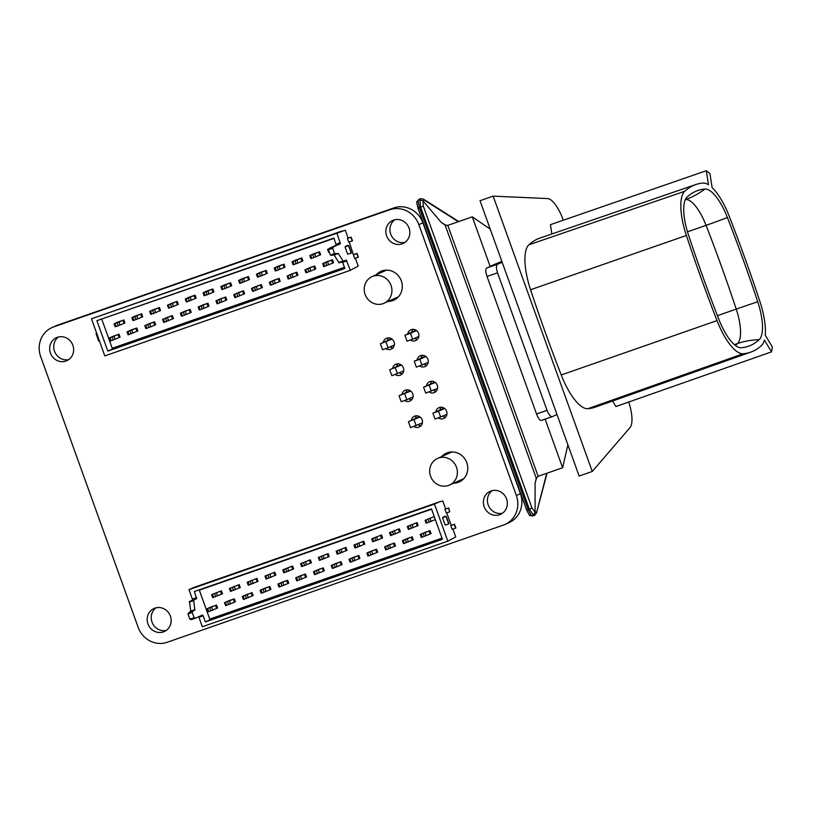 <?xml version="1.0" encoding="UTF-8"?>
<svg xmlns="http://www.w3.org/2000/svg" width="813" height="813" viewBox="0 0 813 813"><rect width="100%" height="100%" fill="white"/><g stroke="black" fill="none" stroke-linecap="round" stroke-linejoin="round"><path stroke-width="1.22" d="M505.066 524.415L509.111 522.596A23.668 22.246 -114.2 0 0 520.411 493.684L422.902 222.843A23.668 22.246 -114.2 0 0 393.878 207.915L57.693 325.098A23.668 22.246 -114.2 0 0 56.006 325.769L51.951 327.598A23.668 22.246 -114.2 0 0 40.65 356.501L138.159 627.341A23.668 22.246 -114.2 0 0 167.183 642.28L503.369 525.096A23.668 22.246 -114.2 0 0 505.066 524.415A23.668 22.246 -114.2 0 0 516.367 495.513L418.858 224.673A23.668 22.246 -114.2 0 0 389.834 209.734L53.648 326.917A23.668 22.246 -114.2 0 0 51.951 327.598M402.12 243.87A12.622 11.86 65.8 0 1 386.825 236.38A12.622 11.86 65.8 0 1 392.669 220.475A12.622 11.86 65.8 0 1 408.665 227.132A12.622 11.86 65.8 0 1 403.024 243.504A12.622 11.86 65.8 0 1 402.12 243.87M376.185 274.784A15.782 14.827 65.8 0 1 380.86 271.379A15.782 14.827 65.8 0 1 400.85 279.682A15.782 14.827 65.8 0 1 393.797 300.16A15.782 14.827 65.8 0 1 392.669 300.607A15.782 14.827 65.8 0 1 388.197 301.389M407.77 333.94A5.915 5.559 65.8 0 1 418.38 332.893A5.915 5.559 65.8 0 1 410.362 340.007M417.12 359.915A5.915 5.559 65.8 0 1 427.729 358.858A5.915 5.559 65.8 0 1 419.721 365.982M392.608 368.462A5.915 5.559 65.8 0 1 403.218 367.405A5.915 5.559 65.8 0 1 395.199 374.529M383.258 342.486A5.915 5.559 65.8 0 1 393.868 341.43A5.915 5.559 65.8 0 1 385.85 348.553M65.934 361.053A12.622 11.86 65.8 0 1 50.64 353.574A12.622 11.86 65.8 0 1 56.483 337.669A12.622 11.86 65.8 0 1 72.479 344.316A12.622 11.86 65.8 0 1 66.839 360.687A12.622 11.86 65.8 0 1 65.934 361.053M435.819 411.856A5.915 5.559 65.8 0 1 446.439 410.799A5.915 5.559 65.8 0 1 438.42 417.923M426.469 385.89A5.915 5.559 65.8 0 1 437.089 384.834A5.915 5.559 65.8 0 1 429.071 391.957M441.642 456.581A15.782 14.827 65.8 0 1 446.307 453.176A15.782 14.827 65.8 0 1 466.306 461.479A15.782 14.827 65.8 0 1 459.254 481.957A15.782 14.827 65.8 0 1 458.126 482.404A15.782 14.827 65.8 0 1 453.654 483.186M411.307 420.402A5.915 5.559 65.8 0 1 421.917 419.345A5.915 5.559 65.8 0 1 413.908 426.469M401.957 394.427A5.915 5.559 65.8 0 1 412.567 393.38A5.915 5.559 65.8 0 1 404.549 400.494M499.629 514.71A12.622 11.86 65.8 0 1 484.335 507.221A12.622 11.86 65.8 0 1 490.178 491.316A12.622 11.86 65.8 0 1 506.174 497.963A12.622 11.86 65.8 0 1 500.534 514.344A12.622 11.86 65.8 0 1 499.629 514.71M163.443 631.894A12.622 11.86 65.8 0 1 148.149 624.414A12.622 11.86 65.8 0 1 153.992 608.51A12.622 11.86 65.8 0 1 169.988 615.156A12.622 11.86 65.8 0 1 164.348 631.528A12.622 11.86 65.8 0 1 163.443 631.894M404.955 242.386A12.622 11.86 65.8 0 1 391.073 235.038A12.622 11.86 65.8 0 1 394.783 219.774M395.758 299.082A15.782 14.827 65.8 0 1 392.252 299.57M380.24 272.965A15.782 14.827 65.8 0 1 382.953 270.627M417.567 339.204A5.915 5.559 65.8 0 1 414.62 338.33M411.815 332.121A5.915 5.559 65.8 0 1 413.116 329.316M426.916 365.179A5.915 5.559 65.8 0 1 423.969 364.295M421.164 358.096A5.915 5.559 65.8 0 1 422.465 355.281M402.405 373.726A5.915 5.559 65.8 0 1 399.457 372.842M396.653 366.643A5.915 5.559 65.8 0 1 397.953 363.828M393.055 347.751A5.915 5.559 65.8 0 1 390.108 346.866M387.303 340.667A5.915 5.559 65.8 0 1 388.604 337.852M68.77 359.58A12.622 11.86 65.8 0 1 54.898 352.222A12.622 11.86 65.8 0 1 58.597 336.958M445.615 417.12A5.915 5.559 65.8 0 1 442.668 416.236M439.863 410.037A5.915 5.559 65.8 0 1 441.164 407.222M436.266 391.144A5.915 5.559 65.8 0 1 433.319 390.27M430.514 384.061A5.915 5.559 65.8 0 1 431.815 381.256M461.205 480.879A15.782 14.827 65.8 0 1 457.699 481.367M445.687 454.762A15.782 14.827 65.8 0 1 448.41 452.424M421.104 425.666A5.915 5.559 65.8 0 1 418.156 424.782M415.352 418.583A5.915 5.559 65.8 0 1 416.652 415.768M411.754 399.691A5.915 5.559 65.8 0 1 408.807 398.817M406.002 392.608A5.915 5.559 65.8 0 1 407.303 389.803M502.464 513.227A12.622 11.86 65.8 0 1 488.583 505.879A12.622 11.86 65.8 0 1 492.292 490.615M166.279 630.421A12.622 11.86 65.8 0 1 152.407 623.063A12.622 11.86 65.8 0 1 156.106 607.799M490.249 229.144L472.282 216.827L490.097 266.298L493.308 265.18L486.601 268.036C485.402 269.103 485.554 271.918 487.038 276.491L497.546 272.833C496.082 268.249 496.072 265.394 497.515 264.235L502.19 262.304L579.141 476.042L592.26 471.469L630.034 427.547A26.036 8.872 70.8 0 0 628.713 402.039M501.824 261.308L490.097 266.298M448.471 485.463A14.593 13.719 -114.2 0 0 449.518 485.046A14.593 13.719 -114.2 0 0 456.032 466.113A14.593 13.719 -114.2 0 0 437.536 458.42A14.593 13.719 -114.2 0 0 430.788 476.814A14.593 13.719 -114.2 0 0 448.471 485.463M765.246 335.19A44.725 15.244 70.8 0 0 759.86 301.328A613.591 209.154 70.8 0 0 729.21 216.197A44.725 15.244 70.8 0 0 712.107 187.6L709.942 173.606L706.294 170.72L708.469 184.714A44.725 15.244 70.8 0 0 703.011 183.057A249.906 85.182 70.8 0 0 695.776 184.561A249.906 85.182 70.8 0 0 684.719 191.279A44.725 15.244 70.8 0 0 686.365 235.465A613.591 209.154 70.8 0 0 717.015 320.596A44.725 15.244 70.8 0 0 743.214 353.746A249.906 85.182 70.8 0 0 750.704 352.151A249.906 85.182 70.8 0 0 761.507 345.515A44.725 15.244 70.8 0 0 764.403 340.088L771.517 351.866L772.35 346.968L765.246 335.19M410.748 391.043L399.071 395.728L401.205 401.663L406.805 399.711L404.671 393.777M406.805 399.711L413.045 396.907M534.456 515.452L533.298 514.954L529.324 509.141L528.115 509.558L531.397 515.615L534.456 515.452L536.468 513.023L546.753 473.288M526.621 510.025L528.115 509.558L419.406 207.62L420.616 207.203L419.904 199.988L420.534 198.626L418.004 200.648L419.406 207.62L417.923 208.098L526.631 510.025L529.436 515.239L531.397 515.615M533.298 514.954L535.106 512.342L535.096 483.298L536.275 478.257L538.135 476.296L562.626 467.76L567.891 444.792M759.149 339.722A243.595 83.038 -109.2 0 1 741.324 347.74A38.414 13.089 -109.2 0 1 740.968 347.761A38.414 13.089 -109.2 0 1 718.824 319.275A607.281 207 -109.2 0 1 688.489 235.028A38.414 13.089 -109.2 0 1 687.076 197.071A243.595 83.038 -109.2 0 1 689.333 195.15A243.595 83.038 -109.2 0 1 704.901 189.053A38.414 13.089 -109.2 0 1 727.401 217.518A607.281 207 -109.2 0 1 757.736 301.775A38.414 13.089 -109.2 0 1 759.149 339.722A77.682 72.235 47.2 0 0 737.513 343.543A240.048 81.828 -109.2 0 1 735.328 345.403M437.536 458.42L451.926 451.957A14.593 13.719 65.8 0 1 451.947 451.947M386.48 270.16A14.593 13.719 65.8 0 1 386.5 270.15L372.09 276.623A14.593 13.719 -114.2 0 0 365.332 295.017A14.593 13.719 -114.2 0 0 383.025 303.666A14.593 13.719 -114.2 0 0 384.061 303.249A14.593 13.719 -114.2 0 0 390.586 284.316A14.593 13.719 -114.2 0 0 372.09 276.623M419.904 199.988L422.963 200.841L441.103 222.234L445.128 225.089L447.8 225.364L472.282 216.827M502.19 262.304L480.016 200.709L493.135 196.136L547.606 198.575A26.036 8.872 70.8 0 1 563.084 219.673L563.277 220.221M420.534 198.626L423.36 199.073L458.756 221.543M419.61 416.663L408.421 421.703L410.555 427.638L422.394 422.882M420.097 417.008L408.421 421.703M434.772 382.151L423.583 387.181L425.717 393.116L437.557 388.36M404.884 335.241L407.018 341.175L412.618 339.224L410.484 333.289L404.884 335.241L416.073 330.21M440.676 417.14L438.532 411.205L432.933 413.156L435.067 419.091L446.906 414.335M392.049 339.102L380.372 343.787L382.506 349.722L388.106 347.771L385.972 341.836M388.106 347.771L394.346 344.966M391.561 338.757L380.372 343.787M750.704 352.151L595.401 407.089A250.668 85.446 -109.2 0 1 587.89 408.695A45.487 15.508 -109.2 0 1 561.244 374.976A614.354 209.419 -109.2 0 1 530.554 289.743A45.487 15.508 -109.2 0 1 528.877 244.804A250.668 85.446 -109.2 0 1 539.964 238.057L695.776 184.561M435.27 382.496L423.583 387.181M431.327 391.165L429.183 385.23M592.26 471.469L493.135 196.136M771.517 351.866L615.878 406.541L612.555 401.022M551.854 233.981L550.411 224.673L706.294 170.72M421.977 365.2L419.833 359.265L414.234 361.216L416.368 367.151L428.207 362.395M425.423 356.175L414.234 361.216M425.91 356.521L419.833 359.265M545.127 419.142L562.626 467.76M416.561 330.556L410.484 333.289M412.618 339.224L418.858 336.419M541.377 420.453L552.383 416.612C550.614 416.886 548.846 414.803 547.058 410.362L536.56 414.03C538.308 418.471 539.944 420.606 541.448 420.423L552.23 416.663M400.911 364.722L389.722 369.763L391.856 375.697L403.695 370.941M410.26 390.697L399.071 395.728M552.403 416.602L556.966 414.457M416.165 425.687L414.02 419.742M401.398 365.067L389.722 369.763M397.455 373.736L395.321 367.801M536.56 414.03L487.038 276.491M547.058 410.362L497.546 272.833M486.601 268.036L497.546 264.225M444.122 408.116L432.933 413.156M444.62 408.472L438.532 411.205M417.923 208.098L416.703 202.224L418.004 200.648M188.901 612.443L194.856 610.187L193.657 600.035L189.449 601.508L190.75 611.071L187.996 613.927L189.896 619.191L191.462 619.567L195.669 618.104L194.104 617.728L192.203 612.463L187.996 613.927M189.449 601.508L192.417 600.177L192.386 599.11L188.982 589.649L193.901 587.433L439.386 501.865L442.8 501.021L445.656 508.958L444.924 509.284L446.256 512.993L449.762 511.773L448.42 508.064L444.924 509.284M193.657 600.035L196.614 598.703L194.388 591.518L431.469 508.877L442.414 539.304L205.343 621.945L203.138 615.817L198.931 617.291L202.335 626.742L447.821 541.173L434.467 504.07L188.982 589.649M198.931 617.291L198.667 616.752M193.098 610.98L192.203 612.463M194.104 617.728L189.896 619.191M203.138 615.817L202.498 615.024L195.669 618.104M205.343 621.945L209.764 619.953L209.744 619.1L441.998 538.135M431.581 509.202L199.327 590.157L209.744 619.1M446.246 516.326L442.516 517.698L444.599 516.326L446.246 516.326L448.949 523.826L445.189 525.117L448.949 523.826M442.516 517.698L445.189 525.117M454.548 524.283L455.88 527.993L452.13 529.324L450.798 525.615L454.548 524.283L451.256 525.3M446.764 512.82L451.286 525.391L450.798 525.615M434.467 504.07L439.386 501.865M447.821 541.173L455.727 536.915L452.892 529.06M399.671 532.017L400.098 531.031L399.295 528.806L389.508 532.637L398.35 529.161L399.417 532.129L400.362 531.773L399.295 528.806L398.35 529.161M221.766 594.029L222.203 593.043L221.4 590.817L211.614 594.649L220.455 591.173L221.522 594.14L222.467 593.785L221.4 590.817L220.455 591.173M216.634 608.368L215.567 605.4L206.726 608.886L207.793 611.854L208.707 611.579L217.579 608.012L216.776 605.787M215.811 605.289L210.913 606.996M234.429 602.169L233.361 599.201L224.52 602.677L225.587 605.644L226.492 605.38L235.374 601.813L234.571 599.588M233.605 599.09L228.697 600.797M252.213 595.97L251.146 593.002L242.304 596.478L243.372 599.445L244.286 599.181L253.158 595.614L252.355 593.388M251.39 592.89L246.491 594.598M239.561 587.829L239.987 586.844L239.195 584.618L229.408 588.449L238.239 584.974L239.317 587.941L240.262 587.586L239.195 584.618L238.239 584.974M257.345 581.63L257.782 580.645L256.979 578.409L247.193 582.25L256.034 578.765L257.101 581.732L258.046 581.386L256.979 578.409L256.034 578.765M430.107 533.958L429.04 530.991L420.199 534.466L421.276 537.434L422.181 537.169L431.063 533.602L430.26 531.377M429.284 530.879L424.386 532.586M412.323 540.157L411.256 537.19L402.415 540.665L403.482 543.633L404.386 543.369L413.268 539.802L412.465 537.576M411.5 537.078L406.602 538.785M433.929 516.753L425.087 520.239L434.254 516.621L435.321 519.598M417.455 525.818L417.892 524.832L417.089 522.607L407.303 526.438L416.144 522.962L417.211 525.93L418.156 525.574L417.089 522.607L416.144 522.962M270.007 589.771L268.94 586.803L260.099 590.279L261.166 593.246L262.071 592.982L270.953 589.415L270.15 587.189M269.184 586.691L264.276 588.399M287.792 583.561L286.725 580.594L277.883 584.08L278.95 587.047L279.865 586.783L288.737 583.216L287.944 580.98M286.969 580.482L282.07 582.199M305.586 577.362L304.519 574.395L295.678 577.88L296.745 580.848L297.649 580.573L306.531 577.006L305.729 574.781M304.763 574.283L299.855 575.99M323.371 571.163L322.304 568.196L313.462 571.671L314.529 574.639L315.444 574.374L324.316 570.807L323.523 568.582M322.548 568.084L317.649 569.791M341.165 564.964L340.098 561.996L331.257 565.472L332.324 568.439L333.228 568.175L342.11 564.608L341.308 562.383M340.342 561.885L335.434 563.592M358.95 558.765L357.883 555.797L349.041 559.273L350.108 562.24L351.023 561.976L359.895 558.409L359.102 556.183M358.127 555.686L353.228 557.393M376.744 552.555L375.677 549.588L366.836 553.074L367.903 556.041L368.807 555.777L377.689 552.21L376.886 549.974M375.921 549.476L371.013 551.194M394.529 546.356L393.462 543.389L384.62 546.875L385.687 549.842L386.602 549.568L395.484 546.001L394.681 543.775M393.705 543.277L388.807 544.984M275.14 575.421L275.577 574.435L274.774 572.21L264.987 576.051L273.829 572.565L274.896 575.533L275.841 575.177L274.774 572.21L273.829 572.565M292.924 569.222L293.361 568.236L292.558 566.011L282.772 569.842L291.613 566.366L292.68 569.334L293.625 568.978L292.558 566.011L291.613 566.366M310.718 563.023L311.155 562.037L310.353 559.811L300.566 563.643L309.407 560.167L310.475 563.135L311.42 562.779L310.353 559.811L309.407 560.167M328.503 556.824L328.94 555.838L328.137 553.612L318.35 557.444L327.192 553.968L328.259 556.935L329.204 556.58L328.137 553.612L327.192 553.968M346.297 550.625L346.734 549.639L345.932 547.403L336.145 551.244L344.986 547.759L346.053 550.726L346.999 550.381L345.932 547.403L344.986 547.759M364.082 544.415L364.519 543.43L363.716 541.204L353.929 545.045L362.771 541.56L363.838 544.527L364.783 544.171L363.716 541.204L362.771 541.56M381.876 538.216L382.313 537.23L381.51 535.005L371.724 538.836L380.565 535.361L381.632 538.328L382.577 537.972L381.51 535.005L380.565 535.361M455.636 528.104L454.304 524.395M445.636 508.887L448.42 508.064M448.664 507.952L449.762 511.773M446.022 516.479L448.685 523.897M264.987 576.051L266.054 579.019L274.896 575.533M269.062 578.013L267.995 575.045M265.892 575.777L266.959 578.744M269.886 574.334L270.953 577.311M282.772 569.842L283.839 572.819L292.68 569.334M286.847 571.813L285.78 568.846M283.686 569.578L284.753 572.545M287.68 568.135L288.747 571.102M300.566 563.643L301.633 566.61L310.475 563.135M304.641 565.614L303.574 562.647M301.471 563.379L302.538 566.346M305.464 561.935L306.531 564.903M318.35 557.444L319.418 560.411L328.259 556.935M322.436 559.415L321.359 556.448M319.265 557.179L320.332 560.147M323.259 555.736L324.326 558.704M336.145 551.244L337.212 554.212L346.053 550.726M340.22 553.216L339.153 550.249M337.049 550.98L338.117 553.948M341.043 549.537L342.11 552.505M353.929 545.045L354.996 548.013L363.838 544.527M358.015 547.007L356.937 544.039M354.844 544.771L355.911 547.738M358.838 543.328L359.905 546.306M371.724 538.836L372.791 541.814L381.632 538.328M375.799 540.808L374.732 537.84M372.628 538.572L373.695 541.539M376.622 537.129L377.689 540.096M389.508 532.637L390.575 535.604L399.417 532.129M393.594 534.608L392.516 531.641M390.423 532.373L391.49 535.34M394.417 530.93L395.484 533.897M263.605 588.703L260.099 590.279M268.94 586.803L269.886 586.447L270.953 589.415M261.003 590.014L262.071 592.982M264.174 592.25L263.107 589.283M264.997 588.571L266.064 591.539M281.389 582.504L277.883 584.08M286.725 580.594L287.67 580.238L288.737 583.216M278.798 583.815L279.865 586.783M281.969 586.051L280.892 583.073M282.792 582.372L283.859 585.34M299.184 576.295L295.678 577.88M304.519 574.395L305.464 574.039L306.531 577.006M296.582 577.606L297.649 580.573M299.753 579.842L298.686 576.874M300.576 576.163L301.643 579.13M316.968 570.096L313.462 571.671M322.304 568.196L323.249 567.84L324.316 570.807M314.377 571.407L315.444 574.374M317.548 573.643L316.47 570.675M318.371 569.964L319.438 572.931M334.763 563.897L331.257 565.472M340.098 561.996L341.043 561.641L342.11 564.608M332.161 565.208L333.228 568.175M335.332 567.444L334.265 564.476M336.155 563.765L337.222 566.732M352.547 557.698L349.041 559.273M357.883 555.797L358.828 555.442L359.895 558.409M349.956 559.009L351.023 561.976M353.127 561.244L352.049 558.277M353.95 557.566L355.017 560.533M370.342 551.499L366.836 553.074M375.677 549.588L376.622 549.232L377.689 552.21M367.74 552.81L368.807 555.777M370.911 555.045L369.844 552.068M371.734 551.366L372.801 554.334M388.126 545.289L384.62 546.875M393.462 543.389L394.407 543.033L395.484 546.001M385.535 546.6L386.602 549.568M388.705 548.836L387.628 545.869M389.529 545.157L390.596 548.135M407.303 526.438L408.37 529.405L417.211 525.93M411.378 528.409L410.311 525.442M408.207 526.174L409.274 529.141M412.201 524.731L413.268 527.698M425.087 520.239L426.154 523.206L434.996 519.72M429.173 522.21L428.095 519.243M426.002 519.974L427.069 522.942M429.996 518.531L431.063 521.499M405.921 539.09L402.415 540.665M411.256 537.19L412.201 536.834L413.268 539.802M403.319 540.401L404.386 543.369M406.49 542.637L405.423 539.669M407.313 538.958L408.38 541.925M423.705 532.891L420.199 534.466M429.04 530.991L429.986 530.635L431.063 533.602M421.114 534.202L422.181 537.169M424.284 536.438L423.217 533.47M425.108 532.759L426.175 535.726M247.193 582.25L248.26 585.218L257.101 581.732M251.268 584.222L250.201 581.254M248.107 581.986L249.174 584.954M252.101 580.543L253.168 583.51M229.408 588.449L230.475 591.417L239.317 587.941M233.483 590.421L232.416 587.453M230.313 588.185L231.38 591.153M234.307 586.742L235.374 589.71M245.811 594.903L242.304 596.478M251.146 593.002L252.091 592.647L253.158 595.614M243.219 596.214L244.286 599.181M246.38 598.449L245.313 595.482M247.213 594.77L248.28 597.738M228.026 601.102L224.52 602.677M233.361 599.201L234.307 598.846L235.374 601.813M225.425 602.413L226.492 605.38M228.595 604.648L227.528 601.681M229.418 600.97L230.486 603.937M211.614 594.649L212.681 597.616L221.522 594.14M215.689 596.62L214.622 593.653M212.518 594.384L213.595 597.352M216.512 592.941L217.589 595.909M210.232 607.301L206.726 608.886M215.567 605.4L216.512 605.045L217.579 608.012M207.64 608.612L208.707 611.579M210.801 610.848L209.734 607.88M211.634 607.169L212.701 610.136M347.679 254.276L351.44 252.985L347.679 254.276L345.007 246.857L347.09 245.496L348.736 245.485L345.007 246.857M333.919 254.723L339.092 262.884L343.299 261.42L338.31 253.514L334.56 253.585L332.659 248.311L333.564 246.837L340.393 243.758L336.958 233.24L345.291 230.191L348.147 238.118L347.415 238.453L348.747 242.162L352.496 240.831L351.155 237.122L348.127 238.046M339.092 262.884L346.277 260.079L350.312 270.333L358.218 266.085L355.383 258.219M353.746 254.459L357.039 253.443L358.37 257.152L354.62 258.483L349.255 241.979M342.385 261.735L344.905 268.463L107.834 351.104L96.879 320.678L333.96 238.036L336.186 245.231L329.356 248.3L328.462 249.784L330.363 255.048L331.917 255.424L336.125 253.961M330.363 255.048L334.56 253.585M328.462 249.784L332.659 248.311M336.958 233.24L91.473 318.808L104.826 355.911L350.312 270.333M91.473 318.808L341.877 231.024M351.175 253.056L348.513 245.638M334.072 238.361L101.676 319.011M107.834 351.104L112.265 349.112L112.235 348.259L344.488 267.304M153.881 322.05L148.982 323.757M154.704 325.129L153.637 322.161L144.795 325.637L145.862 328.604L146.777 328.34L155.649 324.773L154.856 322.548M331.785 260.038L326.877 261.745M332.598 263.117L331.531 260.15L322.69 263.625L323.767 266.593L324.672 266.329L333.554 262.762L332.751 260.536M313.279 253.961L319.58 251.766L320.647 254.733L313.869 257.569L312.802 254.601L309.794 255.597L313.279 253.961M319.946 254.977L320.383 253.991L319.58 251.766L318.635 252.121L319.702 255.089M295.485 260.16L301.786 257.965L302.863 260.932L296.084 263.768L295.017 260.8L291.999 261.796L295.485 260.16M302.162 261.176L302.588 260.19L301.786 257.965L300.84 258.321L301.908 261.288M313.991 266.237L309.092 267.944M314.814 269.316L313.747 266.349L304.905 269.835L305.973 272.802L306.877 272.528L315.759 268.961L314.956 266.735M296.206 272.436L291.298 274.154M297.019 275.516L295.952 272.548L287.111 276.034L288.188 279.001L289.093 278.737L297.975 275.17L297.172 272.934M117.59 322.172L123.891 319.976L124.958 322.944L118.18 325.779L117.113 322.812L114.105 323.808L117.59 322.172M124.257 323.188L124.694 322.202L123.891 319.976L122.946 320.332L124.013 323.3M135.375 315.972L141.686 313.777L142.753 316.745L135.974 319.58L134.907 316.613L131.899 317.609L135.375 315.972M142.051 316.989L142.488 316.003L141.686 313.777L140.74 314.133L141.808 317.1M118.302 334.448L113.403 336.165M119.125 337.527L118.058 334.56L109.216 338.045L110.283 341.013L111.198 340.749L120.07 337.182L119.267 334.946M136.096 328.249L131.188 329.956M136.919 331.328L135.852 328.361L127.011 331.846L128.078 334.814L128.982 334.539L137.864 330.972L137.062 328.747M277.7 266.369L284.001 264.164L285.068 267.131L278.29 269.967L277.223 266.999L274.215 268.005L277.7 266.369M284.367 267.375L284.804 266.39L284.001 264.164L283.056 264.52L284.123 267.487M259.906 272.568L266.207 270.373L267.274 273.341L260.506 276.176L259.428 273.209L256.42 274.205L259.906 272.568M266.583 273.585L267.01 272.599L266.207 270.373L265.262 270.719L266.329 273.686M242.122 278.768L248.422 276.572L249.489 279.54L242.711 282.375L241.644 279.408L238.636 280.404L242.122 278.768M248.788 279.784L249.225 278.798L248.422 276.572L247.477 276.928L248.544 279.896M224.327 284.967L230.628 282.772L231.695 285.739L224.927 288.574L223.849 285.607L220.841 286.603L224.327 284.967M231.004 285.983L231.431 284.997L230.628 282.772L229.683 283.127L230.75 286.095M206.532 291.166L212.843 288.971L213.91 291.938L207.132 294.773L206.065 291.806L203.057 292.802L206.532 291.166M213.209 292.182L213.646 291.196L212.843 288.971L211.898 289.326L212.965 292.294M188.748 297.375L195.049 295.17L196.116 298.137L189.348 300.973L188.27 298.005L185.262 299.011L188.748 297.375M195.415 298.381L195.852 297.395L195.049 295.17L194.104 295.526L195.171 298.493M170.954 303.574L177.264 301.379L178.332 304.347L171.553 307.182L170.486 304.214L167.478 305.21L170.954 303.574M177.63 304.59L178.067 303.605L177.264 301.379L176.319 301.725L177.386 304.692M153.169 309.773L159.47 307.578L160.537 310.546L153.759 313.381L152.692 310.414L149.683 311.409L153.169 309.773M159.836 310.79L160.273 309.804L159.47 307.578L158.525 307.934L159.592 310.901M278.412 278.646L273.514 280.353M279.235 281.725L278.168 278.757L269.327 282.233L270.394 285.2L271.298 284.936L280.18 281.369L279.377 279.144M260.617 284.845L255.719 286.552M261.44 287.924L260.373 284.957L251.532 288.432L252.609 291.4L253.514 291.135L262.396 287.568L261.593 285.343M242.833 291.044L237.935 292.751M243.656 294.123L242.589 291.156L233.748 294.631L234.815 297.599L235.719 297.334L244.601 293.767L243.798 291.542M225.038 297.243L220.14 298.95M225.862 300.322L224.794 297.355L215.953 300.84L217.02 303.808L217.935 303.534L226.807 299.967L226.014 297.741M207.254 303.442L202.346 305.16M208.077 306.521L207.01 303.554L198.169 307.04L199.236 310.007L200.14 309.743L209.022 306.176L208.219 303.94M189.459 309.651L184.561 311.359M190.283 312.731L189.216 309.763L180.374 313.239L181.441 316.206L182.356 315.942L191.228 312.375L190.435 310.149M171.675 315.851L166.767 317.558M172.498 318.93L171.431 315.962L162.59 319.438L163.657 322.405L164.561 322.141L173.443 318.574L172.641 316.348M101.818 319.316L112.235 348.259M329.356 248.3L333.564 246.837M99.41 340.86L98.688 341.074L99.399 340.82M96.686 333.3L96.025 333.655L96.727 333.401M347.415 238.453L351.155 237.122M350.911 237.223L352.253 240.943M358.127 257.264L356.795 253.554L353.289 254.774M98.688 341.074L96.025 333.655M351.44 252.985L348.736 245.485M272.833 280.658L269.327 282.233M278.168 278.757L279.113 278.402L280.18 281.369M270.231 281.969L271.298 284.936M273.402 284.204L272.335 281.237M274.225 280.526L275.292 283.493M255.038 286.857L251.532 288.432M260.373 284.957L261.319 284.601L262.396 287.568M252.447 288.168L253.514 291.135M255.617 290.404L254.55 287.436M256.441 286.725L257.508 289.692M237.254 293.056L233.748 294.631M242.589 291.156L243.534 290.8L244.601 293.767M234.652 294.367L235.719 297.334M237.823 296.603L236.756 293.635M238.646 292.924L239.713 295.891M219.459 299.255L215.953 300.84M224.794 297.355L225.74 296.999L226.807 299.967M216.868 300.566L217.935 303.534M220.038 302.802L218.961 299.834M220.862 299.123L221.929 302.101M201.675 305.464L198.169 307.04M207.01 303.554L207.955 303.198L209.022 306.176M199.073 306.775L200.14 309.743M202.244 309.011L201.177 306.034M203.067 305.332L204.134 308.3M183.88 311.664L180.374 313.239M189.216 309.763L190.161 309.407L191.228 312.375M181.289 312.975L182.356 315.942M184.46 315.21L183.382 312.243M185.283 311.531L186.35 314.499M166.096 317.863L162.59 319.438M171.431 315.962L172.376 315.607L173.443 318.574M163.494 319.174L164.561 322.141M166.665 321.409L165.598 318.442M167.488 317.731L168.555 320.698M148.301 324.062L144.795 325.637M153.637 322.161L154.582 321.806L155.649 324.773M145.71 325.373L146.777 328.34M148.881 327.609L147.803 324.641M149.704 323.93L150.771 326.897M283.056 264.52L277.223 266.999M274.215 268.005L275.282 270.973L278.29 269.967M275.119 267.731L276.186 270.699M279.113 266.298L280.18 269.266M265.262 270.719L259.428 273.209M256.42 274.205L257.487 277.172L260.506 276.176M257.335 273.94L258.402 276.908M261.329 272.497L262.396 275.465M247.477 276.928L241.644 279.408M238.636 280.404L239.703 283.371L242.711 282.375M239.54 280.139L240.607 283.107M243.534 278.696L244.601 281.664M229.683 283.127L223.849 285.607M220.841 286.603L221.908 289.57L224.927 288.574M221.756 286.339L222.823 289.306M225.75 284.896L226.817 287.863M211.898 289.326L206.065 291.806M203.057 292.802L204.124 295.78L207.132 294.773M203.961 292.538L205.028 295.505M207.955 291.095L209.022 294.062M194.104 295.526L188.27 298.005M185.262 299.011L186.329 301.979L189.348 300.973M186.177 298.737L187.244 301.704M190.171 297.294L191.238 300.271M176.319 301.725L170.486 304.214M167.478 305.21L168.545 308.178L171.553 307.182M168.382 304.946L169.45 307.914M172.376 303.503L173.443 306.471M158.525 307.934L152.692 310.414M149.683 311.409L150.751 314.377L153.759 313.381M150.598 311.145L151.665 314.113M154.592 309.702L155.659 312.67M130.517 330.261L127.011 331.846M135.852 328.361L136.797 328.005L137.864 330.972M127.915 331.572L128.982 334.539M131.086 333.808L130.019 330.84M131.909 330.129L132.976 333.106M112.722 336.47L109.216 338.045M118.058 334.56L119.003 334.204L120.07 337.182M110.131 337.781L111.198 340.749M113.292 340.017L112.224 337.039M114.125 336.338L115.192 339.306M140.74 314.133L134.907 316.613M131.899 317.609L132.966 320.576L135.974 319.58M132.804 317.344L133.871 320.312M136.797 315.901L137.864 318.869M122.946 320.332L117.113 322.812M114.105 323.808L115.172 326.785L118.18 325.779M115.019 323.544L116.086 326.511M119.013 322.1L120.08 325.068M290.617 274.459L287.111 276.034M295.952 272.548L296.897 272.192L297.975 275.17M288.026 275.77L289.093 278.737M291.196 278.005L290.129 275.028M292.019 274.327L293.087 277.294M308.412 268.249L304.905 269.835M313.747 266.349L314.692 265.993L315.759 268.961M305.81 269.56L306.877 272.528M308.981 271.796L307.914 268.829M309.804 268.117L310.881 271.095M300.84 258.321L295.017 260.8M291.999 261.796L293.076 264.774L296.084 263.768M292.914 261.532L293.981 264.499M296.908 260.089L297.975 263.056M318.635 252.121L312.802 254.601M309.794 255.597L310.861 258.564L313.869 257.569M310.698 255.333L311.765 258.3M314.692 253.89L315.759 256.857M326.196 262.05L322.69 263.625M331.531 260.15L332.476 259.794L333.554 262.762M323.604 263.361L324.672 266.329M326.775 265.597L325.708 262.629M327.598 261.918L328.665 264.886M329.113 248.717L327.578 249.398L328.95 248.971M327.578 249.398L328.655 252.365L329.326 252.172M389.834 209.734L393.878 207.915M53.648 326.917L57.693 325.098M516.367 495.513L520.411 493.684M418.858 224.673L422.902 222.843M532.048 508.125L529.324 509.141L420.616 207.203L423.339 206.187L532.048 508.125L535.106 512.251M535.106 512.342L536.438 512.038M740.653 347.751A77.682 72.753 85.3 0 1 741.324 347.74M538.135 476.296L447.8 225.364M445.128 225.089L536.275 478.257M458.319 221.695L424.081 199.957L422.963 200.841M424.081 199.957L423.36 199.073M685.369 199.531A240.048 81.828 -109.2 0 1 685.654 199.51A34.857 11.88 -109.2 0 1 706.07 225.343L687.483 231.837M704.901 189.053A77.682 72.753 -94.7 0 1 685.654 199.51L685.329 199.622M727.401 217.518A77.682 7.551 -21.2 0 1 706.07 225.343A603.734 205.791 -109.2 0 1 736.232 309.103L717.422 315.657M441.103 222.234L446.327 225.547M686.365 235.465L530.554 289.743M684.719 191.279L528.877 244.804M717.015 320.596L561.244 374.976M743.214 353.746L587.89 408.695M734.373 344.621L737.513 343.543A34.857 11.88 -109.2 0 0 736.232 309.103A77.682 3.211 -18.4 0 1 757.736 301.775M536.671 477.404L535.096 483.298M423.014 200.913L423.339 206.187M193.555 600.624L189.358 602.087M194.856 610.187L190.649 611.661M196.594 597.636L192.386 599.11M196.614 598.703L192.417 600.177M194.947 609.608L190.75 611.071M209.764 619.953L442.272 538.907M338.675 262.538L342.873 261.075M336.165 244.164L340.362 242.701M342.71 262.345L346.907 260.871M334.113 254.977L338.31 253.514M336.186 245.231L340.393 243.758M112.265 349.112L344.763 268.066M547.078 473.176L536.468 513.023M384.061 303.249L398.441 296.786M529.842 515.544L533.094 515.93M449.518 485.046L463.888 478.583M419.223 199.083L416.795 201.756"/></g></svg>
